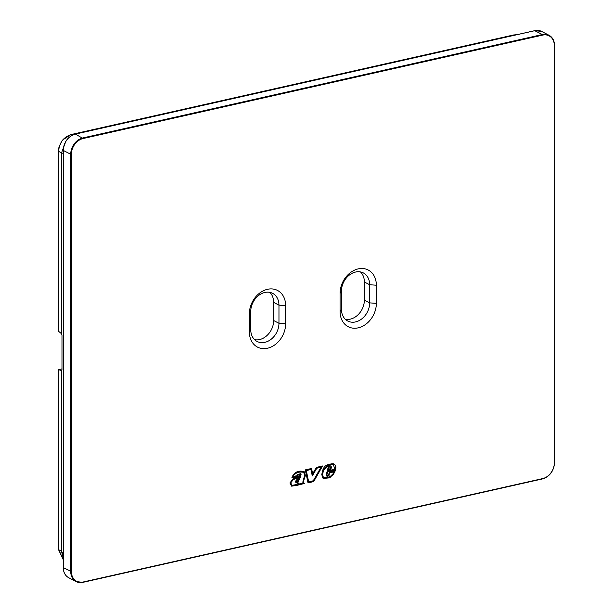 <?xml version="1.0" encoding="UTF-8"?>
<svg xmlns="http://www.w3.org/2000/svg" width="613" height="613" viewBox="0 0 613 613"><rect width="100%" height="100%" fill="white"/><g stroke="black" fill="none" stroke-linecap="round" stroke-linejoin="round"><path stroke-width="0.92" d="M300.447 473.696L297.696 474.577A2.797 2.199 -62.5 0 0 297.113 475.703L292.639 476.516C294.493 473.42 297.198 471.887 300.768 471.918L303.496 472.194M300.477 473.711A1.609 1.264 -62.5 0 1 300.968 474.201L300.975 474.217A1.341 1.05 -62.5 0 1 301.052 474.991L300.784 474.853A1.341 1.05 117.5 0 0 300.707 474.079L300.715 474.079A1.609 1.264 117.5 0 0 300.339 473.642M292.899 476.653C294.753 473.558 297.466 472.025 301.029 472.056L303.634 472.255L304.692 475.167L303.09 480.96A6.896 5.41 -62.5 0 0 302.96 481.542A4.015 3.157 -62.5 0 0 302.876 482.439A2.023 1.586 -62.5 0 0 302.991 483.082L302.991 483.082A2.621 2.054 -62.5 0 0 302.998 483.098L298.439 484.124L298.769 482.914L296.447 484.576L292.079 485.312L290.708 482.875L293.229 479.68L299.435 476.845L301.052 474.991M300.109 477.803L297.857 482.454A3.188 2.506 -62.5 0 1 297.305 482.745A2.368 1.854 -62.5 0 1 296.861 482.875L296.845 482.883A1.954 1.532 -62.5 0 1 296.347 482.86A1.425 1.119 -62.5 0 1 295.872 482.6L295.642 481.795A2.774 2.176 -62.5 0 1 295.642 481.78A2.774 2.176 -62.5 0 1 295.719 481.006L297.558 478.784A39.546 31.048 -62.5 0 1 299.588 477.32L300.485 476.715L300.109 477.803L300.079 476.991M299.014 478.707L297.566 481.672A2.222 1.747 -62.5 0 1 297.167 481.879L297.167 481.879A1.402 1.096 -62.5 0 1 296.891 481.964A0.988 0.774 -62.5 0 1 296.646 481.948L296.447 481.596A1.808 1.418 -62.5 0 1 296.493 481.067L297.91 479.519A38.581 30.29 -62.5 0 1 299.014 478.707L298.746 478.569A38.581 30.29 117.5 0 0 297.642 479.381L296.232 480.929A1.808 1.418 117.5 0 0 296.179 481.443L296.209 481.718M320.982 467.259L313.274 480.784L308.668 481.826L306.293 470.569L310.898 469.535L312.301 475.91L316.806 468.202L320.982 467.259L316.538 468.064L312.201 475.481M328.66 475.336A2.184 1.716 117.5 0 0 328.974 474.883L330.047 472.738L333.955 471.857L333.035 473.803L330.79 475.964A9.839 7.724 -62.5 0 1 329.786 476.585A9.662 7.586 -62.5 0 1 328.813 477.044L324.047 477.489A3.831 3.004 -62.5 0 1 323.388 477.259A3.831 3.004 -62.5 0 1 323.335 477.228L322.53 474.6L323.626 470.033L328.361 465.482A45.377 35.623 -62.5 0 1 330.645 464.938A17.11 13.432 -62.5 0 1 332.392 464.692A4.153 3.257 -62.5 0 1 333.441 464.8L334.821 469.206L327.273 470.907L326.262 474.224A1.962 1.54 -62.5 0 0 326.737 476.102L326.752 476.109A1.778 1.395 -62.5 0 0 327.832 476.217L327.832 476.217A2.651 2.084 -62.5 0 0 328.422 475.895A2.391 1.877 -62.5 0 0 328.905 475.504L328.905 475.504M329.235 475.021A2.184 1.716 -62.5 0 1 328.928 475.473M331.357 467.734L330.714 469.558L327.426 470.301L328.078 467.734A2.23 1.755 -62.5 0 1 329.051 466.271A1.992 1.563 -62.5 0 1 329.625 465.964L329.633 465.957A1.977 1.555 -62.5 0 1 330.66 466.033A1.977 1.555 -62.5 0 1 331.127 466.455L331.135 466.462A1.923 1.51 -62.5 0 1 331.342 467.045A2.245 1.762 -62.5 0 1 331.365 467.673L330.445 469.42L327.48 470.087M330.07 466.838A1.011 0.797 117.5 0 0 329.434 466.708L329.702 466.845A1.027 0.805 -62.5 0 0 329.403 467.006L329.403 467.014A1.264 0.996 -62.5 0 0 328.852 467.834L328.514 469.144L328.583 467.696A1.264 0.996 117.5 0 1 329.135 466.876L329.403 467.014M329.702 466.845A1.011 0.797 -62.5 0 1 330.568 467.681L330.185 468.769L328.514 469.144M303.941 471.336L305.435 475.343L304.071 471.405L301.106 471.136C297.037 470.953 293.995 472.975 291.987 477.228L291.895 477.788L297.742 476.47L291.926 477.581M296.753 485.343L297.175 484.699L296.753 485.343L291.627 486.163L289.911 482.967L292.983 478.868L299.182 476.048L300.247 474.776A0.644 0.506 117.5 0 0 300.064 474.585L299.803 474.447A0.644 0.506 117.5 0 0 299.788 474.439L297.987 474.975A1.831 1.441 117.5 0 0 297.55 475.956L297.481 476.332M299.78 474.431L298.255 475.106A1.831 1.441 117.5 0 0 297.811 476.094L297.742 476.47M296.485 485.205L291.497 486.094M305.167 475.205L303.588 480.914A5.931 4.659 117.5 0 0 303.481 481.42L303.481 481.427A3.05 2.398 117.5 0 0 303.412 482.109A1.057 0.828 117.5 0 0 303.473 482.431A1.655 1.303 117.5 0 0 303.604 482.676L304.209 483.534L297.374 485.075M298.393 483.174L298.439 484.124M291.949 485.235L290.447 482.738L292.968 479.535L299.175 476.707L300.784 474.853M305.435 475.343L303.588 480.914M297.443 484.837L297.32 485.281L304.209 483.534M303.473 482.431L303.734 482.569A1.655 1.303 117.5 0 0 303.864 482.814L304.469 483.672M303.856 481.052A5.931 4.659 117.5 0 0 303.741 481.557L303.741 481.565A3.05 2.398 117.5 0 0 303.68 482.247A1.057 0.828 117.5 0 0 303.734 482.569M331.097 467.535A2.245 1.762 117.5 0 0 331.081 466.907A1.923 1.51 117.5 0 0 330.867 466.324L330.867 466.324M312.691 473.734L316.408 467.39L322.576 465.995L313.68 481.603L308.025 482.875L305.289 469.887L311.534 468.485L312.691 473.734L311.312 468.531M313.68 481.603L307.979 482.684M322.185 466.087L313.412 481.466M308.668 481.826L306.033 470.432L310.898 469.535M333.526 463.773C335.48 464.899 336.054 466.815 335.234 469.52L327.564 471.55L327.02 474.347A1.004 0.782 117.5 0 0 327.472 475.359L327.48 475.359A0.828 0.651 117.5 0 0 327.733 475.343A1.686 1.326 117.5 0 0 328.093 475.144L328.124 475.121A1.425 1.119 117.5 0 0 328.576 474.661L329.48 471.956L335.319 470.646L334.974 471.397L334.951 470.723M322.821 478.048A4.797 3.762 117.5 0 0 323.495 478.263L323.756 478.401A4.797 3.762 117.5 0 1 322.944 478.117A4.797 3.762 117.5 0 1 322.875 478.079L321.756 474.539L322.852 469.956C323.871 466.953 325.695 465.16 328.323 464.585A46.343 36.382 117.5 0 1 330.652 464.026A18.076 14.191 117.5 0 1 332.499 463.765A5.119 4.015 117.5 0 1 333.786 463.903L333.794 463.911C335.748 465.037 336.315 466.953 335.503 469.658L335.142 469.849M335.411 469.987L327.564 471.55M328.668 477.78L323.495 478.263M328.675 477.772A10.628 8.344 117.5 0 0 329.74 477.274A10.804 8.482 117.5 0 0 330.844 476.585L333.664 474.232L334.706 471.259M323.756 478.401L328.936 477.918A10.628 8.344 117.5 0 0 330.001 477.412A10.804 8.482 117.5 0 0 331.104 476.722L330.844 476.585M330.851 476.585L333.395 474.094M326.752 474.209A1.004 0.782 117.5 0 0 327.058 475.19M326.714 476.086A1.778 1.395 117.5 0 0 327.572 476.079M327.595 476.071A2.651 2.084 117.5 0 0 328.154 475.757A2.391 1.877 117.5 0 0 328.637 475.366M328.974 474.883L329.779 472.6L333.955 471.857M333.173 464.662A4.153 3.257 117.5 0 0 332.123 464.554A17.11 13.432 117.5 0 0 330.376 464.8A45.377 35.623 117.5 0 0 328.093 465.344L323.358 469.895L322.269 474.462L323.066 477.09A3.831 3.004 117.5 0 0 323.128 477.121A3.831 3.004 117.5 0 0 323.181 477.152M327.832 471.688L327.02 474.347M333.388 474.11L334.974 471.397M297.596 482.308L299.841 477.665M295.979 482.692A1.425 1.119 117.5 0 0 296.079 482.722A1.954 1.532 117.5 0 0 296.577 482.745A2.368 1.854 117.5 0 0 297.037 482.607A3.188 2.506 117.5 0 0 297.589 482.316M254.61 339.686A16.888 13.256 117.5 0 0 273.659 320.53L278.961 323.289A16.888 13.256 117.5 0 1 271.528 338.943A16.888 13.256 117.5 0 1 257.062 341.449A16.888 13.256 117.5 0 1 250.748 329.641L250.748 311.504L249.368 313.787A21.716 17.049 -62.5 0 1 267.506 289.298A21.716 17.049 -62.5 0 1 285.643 305.619L285.643 323.764A21.716 17.049 -62.5 0 1 267.506 348.245A21.716 17.049 -62.5 0 1 249.368 331.924L249.368 313.787M285.643 305.619L278.961 305.151L273.659 302.393L273.659 320.53M273.659 302.393A16.888 13.256 117.5 0 0 269.789 292.347M345.311 319.273A16.888 13.256 117.5 0 0 364.36 300.117L364.36 281.98A16.888 13.256 117.5 0 0 360.49 271.934M250.748 311.504A16.888 13.256 117.5 0 1 258.173 295.849A16.888 13.256 117.5 0 1 272.639 293.343A16.888 13.256 117.5 0 1 278.961 305.151L278.961 323.289L285.643 323.764M376.351 303.351A21.716 17.049 -62.5 0 1 358.207 327.84A21.716 17.049 -62.5 0 1 340.069 311.511L340.069 293.374A21.716 17.049 -62.5 0 1 358.207 268.885A21.716 17.049 -62.5 0 1 376.351 285.214L376.351 303.351L369.662 302.876L369.662 284.738A16.888 13.256 117.5 0 0 363.348 272.931A16.888 13.256 117.5 0 0 348.881 275.436A16.888 13.256 117.5 0 0 341.449 291.091L341.449 309.228A16.888 13.256 117.5 0 0 347.763 321.036A16.888 13.256 117.5 0 0 362.229 318.53A16.888 13.256 117.5 0 0 369.662 302.876L364.36 300.117M65.905 141.182L61.492 152.982L61.492 333.717L58.61 331.311L58.61 151.457C59.292 142.722 63.445 137.113 71.077 134.63L514.307 35.27M61.982 369.953L61.982 335.204L61.492 333.717M61.852 370.551L58.457 369.723L58.61 549.677L61.492 551.21L61.492 370.474M63.208 558.045L61.492 551.21L63.216 554.129M58.457 331.02L58.894 330.315M63.216 559.608L58.457 549.501L58.457 369.731L58.894 369.915L58.457 369.723L61.982 368.934M83.008 582.289L542.635 478.6L83.077 582.021A13.992 10.988 -62.5 0 1 71.392 571.5L63.292 567.592L63.292 150.415L70.717 154.269L70.717 571.454A14.474 11.363 -62.5 0 0 76.135 581.576L68.71 577.714A14.474 11.363 -62.5 0 1 63.292 567.592L63.292 150.415A14.474 11.363 117.5 0 1 75.384 134.086L83.077 138.538A13.992 10.988 -62.5 0 0 71.392 154.323L71.392 571.5M554.466 45.592L554.543 462.677C553.823 471.083 549.8 476.5 542.474 478.929L82.916 582.35L76.135 581.576A14.474 11.363 -62.5 0 0 82.816 582.335L83.077 582.021M71.392 154.323L70.717 154.269A14.474 11.363 -62.5 0 1 82.816 137.948L542.367 34.527A14.474 11.363 -62.5 0 1 549.049 35.286A14.474 11.363 -62.5 0 1 554.466 45.408L554.543 45.5C554.405 40.665 552.574 37.255 549.049 35.286L541.616 31.424A14.474 11.363 -62.5 0 0 534.942 30.665L75.192 134.132M534.751 30.711L542.367 34.527L542.635 35.117L83.077 138.538M542.635 35.117A13.992 10.988 -62.5 0 1 554.328 45.638L554.328 462.815A13.992 10.988 -62.5 0 1 542.635 478.6M554.328 45.638L554.328 462.815M554.458 462.769A14.474 11.363 -62.5 0 1 542.566 478.868M63.292 567.408L63.216 567.5C63.354 572.335 65.185 575.745 68.71 577.714M63.43 150.185L63.216 150.323C63.936 141.917 67.959 136.5 75.276 134.071L534.835 30.65L541.616 31.424M249.368 331.924L250.748 329.641M376.351 285.214L369.662 284.738L364.36 281.98M340.069 293.374L341.449 291.091M340.069 311.511L341.449 309.228M63.216 153.465L58.61 151.457L58.894 150.997L58.61 151.457M516.751 34.719L513.778 35.002L513.257 35.638L513.778 35.002M70.687 134.722A0.965 0.498 77.3 0 1 70.87 134.599A0.965 0.498 77.3 0 1 71.077 134.63L72.211 135.205M58.457 331.043L58.457 151.273L58.932 147.25L62.327 140.216L70.87 134.599L513.571 34.972L516.859 34.696M63.216 559.615L58.61 549.325M58.473 369.708L61.982 368.919"/></g></svg>
